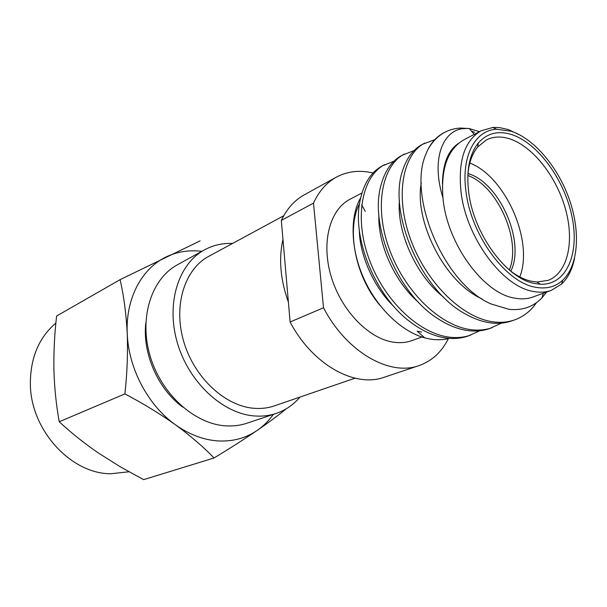 <?xml version="1.0" encoding="UTF-8"?>
<svg xmlns="http://www.w3.org/2000/svg" width="607" height="607" viewBox="0 0 607 607"><rect width="100%" height="100%" fill="white"/><g stroke="black" fill="none" stroke-linecap="round" stroke-linejoin="round"><path stroke-width="0.91" d="M128.995 471.776L110.626 473.771C70.488 473.726 30.077 429.324 30.35 383.131C30.547 357.462 39.06 337.439 55.882 323.053M218.247 440.948C232.822 441.676 245.774 438.178 257.11 430.462C244.477 439.058 230.121 448.232 214.051 457.974C203.391 446.896 190.515 435.834 175.431 424.763C189.323 434.604 203.595 439.999 218.247 440.948M286.223 408.83C278.598 415.127 268.893 422.335 257.11 430.462C263.377 426.144 268.78 420.788 273.332 414.384M124.89 393.905C127.166 373.343 127.948 353.221 127.235 333.531C128.464 368.449 148.093 405.438 175.431 424.763C160.005 413.799 143.161 403.511 124.89 393.905L59.236 421.751C70.913 432.616 83.842 442.951 98.023 452.761L120.224 466.768L143.639 479.644L214.051 457.974M59.236 421.751C56.223 405.165 54.455 387.964 53.924 370.141C53.621 352.219 54.516 334.176 56.61 316.019L120.087 279.66L200.135 240.865M201.782 251.351C189.217 249.78 177.373 251.624 166.242 256.89C141.826 268.34 125.528 298.485 127.235 333.531C126.226 314.016 123.843 296.057 120.087 279.66M182.813 407.145C158.04 389.254 142.228 353.213 145.824 322.871M359.564 203.527C346.18 229.112 355.232 276.382 379.868 305.253M360.497 198.474L360.505 198.019C349.594 217.048 350.717 249.803 364.094 279.144C377.524 308.584 401.781 331.619 424.725 337.856L417.214 331.172L421.607 332.075M424.725 337.856L429.839 339.002C436.774 340.186 443.307 339.966 449.438 338.349M551.285 290.389L532.908 297.005C527.346 299.008 521.254 299.372 514.63 298.113C483.347 293.492 446.706 243.248 442.958 197.791C440.834 168.389 447.822 149.049 463.915 139.785L481.23 130.748C464.522 140.498 457.815 161.136 461.1 192.639C466.472 238.005 502.611 286.565 533.045 291.39C539.669 292.711 545.754 292.377 551.285 290.389L561.604 284.03C568.038 277.885 572.363 269.303 574.563 258.294M546.596 292.073L542.066 297.741C533.341 306.884 522.27 310.738 508.871 309.304L491.177 303.986C443.474 284.061 407.236 195.393 426.008 153.912L427.495 150.339C431.418 142.433 436.683 136.689 443.277 133.108L444.582 132.409C437.601 136.18 431.911 142.159 427.495 150.339M466.055 192.055C471.29 235.683 505.965 282.422 535.23 287.194C546.194 289.289 555.352 286.967 562.712 280.214C578.418 265.479 580.656 231.92 569.449 199.718C558.25 167.502 534.592 139.079 511.42 131.271L496.45 129.223C474.833 130.338 460.91 156.621 466.055 192.055M534.668 283.492C506.746 278.833 473.794 234.34 468.771 192.791C466.1 170.878 469.294 154.261 478.354 142.956C487.133 133.1 498.332 130.338 511.936 134.671C538.326 143.411 564.798 180.34 572.113 217.162C579.7 253.992 566.331 285.427 540.351 284.235L534.668 283.492M467.898 174.057C469.006 162.593 472.269 153.556 477.701 146.97L486.389 139.913C493.4 136.446 501.223 136.112 509.872 138.904C533.052 146.522 556.634 176.865 565.565 209.377C574.609 241.859 567.727 273.029 548.038 280.381L536.96 281.997L531.512 281.276C524.592 279.797 517.543 276.322 510.381 270.874M479.742 330.785L468.156 336.012C461.274 338.357 454.021 339.025 446.388 338.038C435.113 336.589 423.557 331.581 411.728 323.015C376.203 297.855 352.007 239.333 359.883 201.57C363.365 183.982 370.862 172.085 382.372 165.87L393.996 161.204M470.774 335.102C463.9 337.446 456.646 338.114 449.005 337.113C417.973 333.205 382.956 299.168 368.434 257.209C353.934 216.122 362.516 175.893 384.777 164.58M501.503 323.121L489.485 328.622C482.611 330.959 475.342 331.604 467.678 330.549C458.285 329.282 448.55 325.451 438.474 319.039C397.646 294.099 369.337 225.447 380.953 185.423C384.868 170.795 391.856 160.772 401.917 155.362L414.027 150.604M492.209 327.674C485.334 330.018 478.066 330.656 470.402 329.593C439.256 325.443 403.822 290.609 388.89 247.868C373.98 206.016 382.251 165.263 404.406 154.019M536.527 302.62C530.913 310.883 523.56 316.664 514.47 319.965L511.64 320.944C504.774 323.281 497.497 323.888 489.811 322.772C482.148 321.68 474.158 318.819 465.842 314.198C420.127 290.305 387.387 210.895 402.98 169.543C407.062 157.524 413.466 149.155 422.199 144.451L434.84 139.61M514.47 319.965C507.604 322.302 500.327 322.901 492.634 321.778C461.388 317.378 425.545 281.709 410.173 238.156C394.838 195.5 402.752 154.208 424.794 143.055M444.582 132.409C449.62 129.731 455.068 128.282 460.918 128.062L469.279 128.585L479.447 131.673M471.533 131.211L474.636 132.25M354.996 378.184L274.417 405.871C267.99 408.071 261.169 408.883 253.946 408.291C224.962 406.106 194.081 377.433 183.671 341.384C173.086 305.367 184.718 269.038 208.793 256.321L283.719 215.758M467.83 175.469C497.748 186.053 521.762 240.782 509.303 269.963M467.944 173.534C499.523 182.434 525.632 241.927 510.806 271.192M469.803 163.033C505.57 176.675 533.963 241.374 519.782 276.936M520.609 135.338L508.461 129.595L499.417 127.569L492.892 127.455L481.23 130.748M468.278 128.411L462.246 128.737C442.503 131.355 430.993 159.785 442.958 197.791M421.903 337.014L412.07 340.557C406.424 342.583 400.332 343.137 393.784 342.227C368.874 338.896 341.354 310.67 331.21 276.655C320.913 242.648 329.73 209.552 350.057 199.233L361.924 193.034M419.027 365.596L384.322 377.22C354.966 388.101 312.43 364.769 290.116 321.991L323.508 307.764C346.521 352.098 389.679 376.522 419.027 365.596C431.896 361.036 441.684 352.045 448.391 338.607M373.1 173.025C359.754 169.839 347.5 171.212 336.339 177.161C326.596 182.555 318.978 191.213 313.493 203.117L323.508 307.764M290.116 321.991L281.322 220.417C286.899 208.755 294.554 200.227 304.282 194.832L336.339 177.161M281.322 220.417L313.493 203.117M282.968 239.408C278.583 258.84 280.396 279.751 288.393 302.142M232.549 243.46C222.503 243.035 213.14 245.175 204.468 249.872C178.314 263.931 165.719 303.735 177.449 343.152C188.989 382.592 222.906 413.754 254.523 415.962C262.171 416.546 269.409 415.696 276.238 413.413C285.563 410.211 293.477 404.77 299.972 397.084M204.468 249.872L177.456 264.766C151.515 278.734 138.798 317.537 150.035 355.702C161.098 393.897 194.27 423.898 225.5 425.833C233.058 426.349 240.22 425.469 246.988 423.208L276.238 413.413M442.435 184.088C442.662 163.951 448.057 150.346 458.626 143.282M481.783 298.765C444.521 282.361 413.989 220.743 421.288 182.851M443.421 296.99C416.114 275.821 396.485 231.366 399.429 200.333M418.375 302.165C394.687 281.936 377.637 243.49 378.882 215.015M393.981 306.611C374.071 287.764 359.564 255.206 359.298 229.787M543.28 293.272L542.066 297.741M477.701 146.97L478.354 142.956M536.96 281.997L540.351 284.235M562.712 280.214L561.604 284.03M496.45 129.223L492.892 127.455M462.238 128.745L460.918 128.054M365.247 211.312L361.666 204.794M469.279 128.585L474.249 134.39"/></g></svg>
